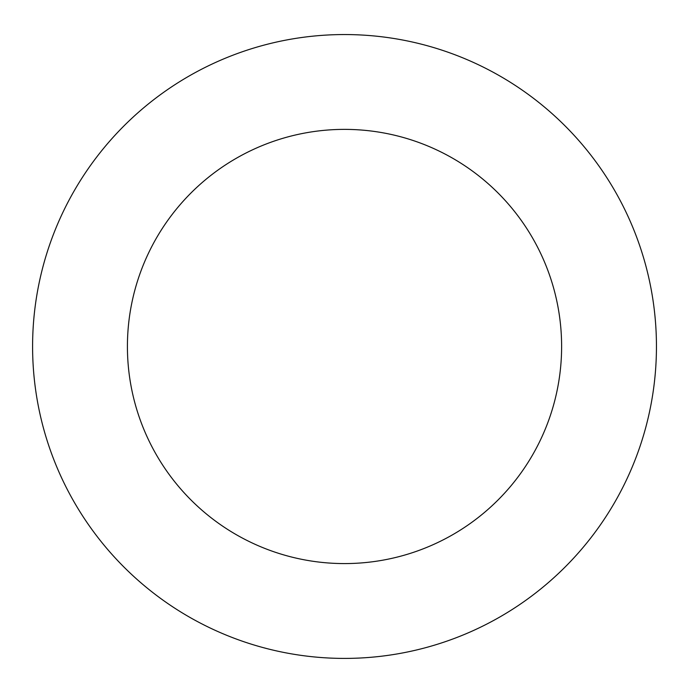 <?xml version="1.0" encoding="UTF-8"?>
<svg xmlns="http://www.w3.org/2000/svg" width="691" height="691" viewBox="0 0 691 691"><rect width="100%" height="100%" fill="white"/><g stroke="black" fill="none" stroke-linecap="round" stroke-linejoin="round"><path stroke-width="1.04" d="M561.619 346.485A217.104 217.104 0 0 0 235.968 158.464A217.104 217.104 0 0 0 235.968 534.497A217.104 217.104 0 0 0 561.619 346.485M656.45 346.485A311.935 311.935 0 0 0 188.557 76.338A311.935 311.935 0 0 0 188.557 616.622A311.935 311.935 0 0 0 656.45 346.485"/></g></svg>
